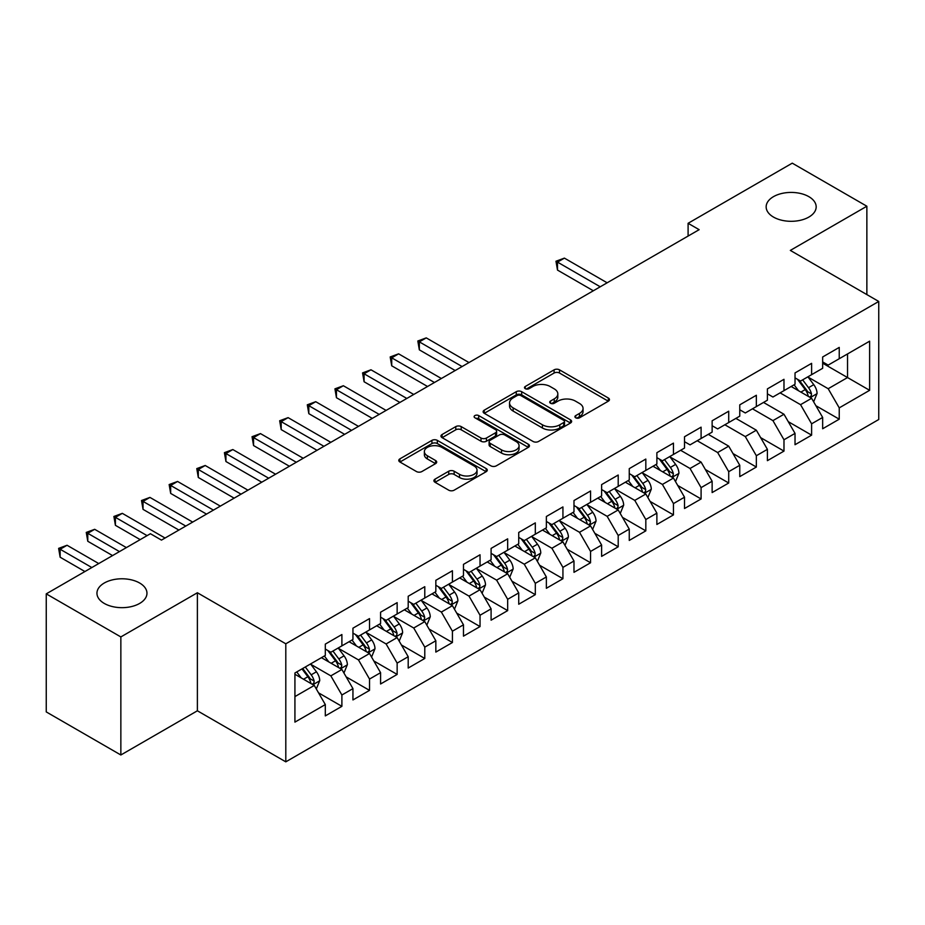 <?xml version="1.0" encoding="UTF-8"?>
<svg xmlns="http://www.w3.org/2000/svg" width="925" height="925" viewBox="0 0 925 925"><rect width="100%" height="100%" fill="white"/><g stroke="black" fill="none" stroke-linecap="round" stroke-linejoin="round"><path stroke-width="1.39" d="M575.72 417.799A2.682 1.549 0 0 0 579.524 417.799L608.338 401.161A3.839 2.22 0 0 0 609.459 399.6A3.839 2.22 0 0 0 608.338 398.028L559.521 369.85A3.839 2.22 0 0 0 554.098 369.85L525.284 386.488A2.682 1.549 0 0 0 524.487 387.575A2.682 1.549 0 0 0 525.284 388.673A2.682 1.549 0 0 0 529.077 388.673L532.8 386.523A12.268 7.088 0 0 1 550.167 386.523L554.225 388.87A12.268 7.088 0 0 1 557.821 393.877A12.268 7.088 0 0 1 554.225 398.895L550.502 401.045A2.682 1.549 0 0 0 549.716 402.144A2.682 1.549 0 0 0 550.502 403.242A2.682 1.549 0 0 0 554.295 403.242L558.029 401.08A12.268 7.088 0 0 1 575.385 401.08L579.455 403.439A12.268 7.088 0 0 1 583.051 408.445A12.268 7.088 0 0 1 579.455 413.452L575.72 415.603A2.682 1.549 0 0 0 574.934 416.701A2.682 1.549 0 0 0 575.72 417.799L575.72 415.603M139.64 583.016A25.01 14.442 0 0 0 112.388 579.882A25.01 14.442 0 0 0 96.952 593.226A25.01 14.442 0 0 0 104.271 603.435A25.01 14.442 0 0 0 131.523 606.569A25.01 14.442 0 0 0 146.959 593.226A25.01 14.442 0 0 0 139.64 583.016M808.843 196.655A25.01 14.442 0 0 0 781.59 193.522A25.01 14.442 0 0 0 766.154 206.865A25.01 14.442 0 0 0 773.473 217.074A25.01 14.442 0 0 0 800.738 220.208A25.01 14.442 0 0 0 816.174 206.865A25.01 14.442 0 0 0 808.843 196.655M435.039 479.138A3.839 2.22 0 0 0 433.906 480.711A3.839 2.22 0 0 0 435.039 482.272L448.729 490.181A3.839 2.22 0 0 0 454.152 490.181L486.157 471.704A3.839 2.22 0 0 0 487.278 470.131A3.839 2.22 0 0 0 486.157 468.57L437.34 440.381A3.839 2.22 0 0 0 431.917 440.381L399.912 458.858A3.839 2.22 0 0 0 398.791 460.43A3.839 2.22 0 0 0 399.912 461.991L416.458 471.542A3.839 2.22 0 0 0 421.881 471.542L435.571 463.633A3.839 2.22 0 0 0 436.704 462.072A3.839 2.22 0 0 0 435.571 460.511L427.373 455.771A10.256 5.92 0 0 1 424.367 451.585A10.256 5.92 0 0 1 430.703 446.104A10.256 5.92 0 0 1 441.884 447.388L474.016 465.946A10.256 5.92 0 0 1 477.022 470.131A10.256 5.92 0 0 1 470.686 475.612A10.256 5.92 0 0 1 459.505 474.328L454.152 471.23A3.839 2.22 0 0 0 448.729 471.23L435.039 479.138L435.039 482.272M120.851 636.932L120.851 754.985L197.383 710.793L197.383 592.752L120.851 636.932L46.25 593.862L150.417 533.725L161.47 540.107L699.15 229.677L688.096 223.295L688.096 236.06M197.383 592.752L285.802 643.8L878.75 301.458L878.75 419.511L285.802 761.842L285.802 643.8M866.864 294.601L866.864 206.229L790.332 250.409L878.75 301.458M866.864 206.229L792.263 163.158L688.096 223.295M533.077 441.479A3.839 2.22 0 0 0 538.5 441.479L570.505 423.002A3.839 2.22 0 0 0 571.627 421.442A3.839 2.22 0 0 0 570.505 419.869L521.688 391.691A3.839 2.22 0 0 0 516.266 391.691L484.261 410.168A3.839 2.22 0 0 0 483.139 411.729A3.839 2.22 0 0 0 484.261 413.302L533.077 441.479M475.97 418.377A2.682 1.549 0 0 1 478.699 418.759L478.699 415.568L528.325 444.22A3.839 2.22 0 0 1 529.458 445.792A3.839 2.22 0 0 1 528.325 447.353L496.332 465.83A3.839 2.22 0 0 1 490.897 465.83L442.081 437.641L442.081 434.519A3.839 2.22 0 0 0 440.959 436.08A3.839 2.22 0 0 0 442.081 437.641M442.081 434.519L455.782 426.61A3.839 2.22 0 0 1 461.205 426.61L481 438.034A3.839 2.22 0 0 0 486.423 438.034L495.511 432.796A3.839 2.22 0 0 0 496.632 431.223A3.839 2.22 0 0 0 495.511 429.663L474.907 417.765A2.682 1.549 0 0 1 474.12 416.666A2.682 1.549 0 0 1 475.774 415.233A2.682 1.549 0 0 1 478.699 415.568M822.66 363.201L847.531 377.55L847.531 353.94L869.627 341.186L839.241 358.727L839.241 347.407L822.66 356.981L822.66 368.3L811.607 374.683L811.607 363.352L795.026 372.925L795.026 384.257L783.984 390.639L783.984 379.308L767.403 388.882L767.403 400.201L756.349 406.584L756.349 395.264L739.769 404.838L739.769 416.158L728.715 422.54L728.715 411.209L712.134 420.783L712.134 432.114L701.092 438.496L701.092 427.165L684.512 436.739L684.512 448.058L673.458 454.441L673.458 443.121L656.877 452.683L656.877 464.015L645.823 470.397L645.823 459.066L629.254 468.64L629.254 479.971L618.201 486.353L618.201 475.022L601.62 484.596L601.62 495.916L590.566 502.298L590.566 490.978L573.986 500.541L573.986 511.872L562.932 518.254L562.932 506.923L546.363 516.497L546.363 527.828L535.309 534.199L535.309 522.879L518.728 532.453L518.728 543.773L507.675 550.155L507.675 538.836L491.094 548.398L491.094 559.729L480.04 566.112L480.04 554.78L463.471 564.354L463.471 575.685L452.417 582.056L452.417 570.737L435.837 580.31L435.837 591.63L424.783 598.013L424.783 586.693L408.203 596.255L408.203 607.586L397.149 613.969L397.149 602.638L380.58 612.211L380.58 623.543L369.526 629.913L369.526 618.594L352.945 628.168L352.945 639.487L341.892 645.87L341.892 634.538L325.311 644.112L325.311 655.443L294.925 672.984L294.925 722.124L325.311 704.572L314.269 685.437L294.925 674.267M869.627 341.186L869.627 390.315L839.241 407.867L828.187 388.72L808.149 377.157M815.896 405.717L839.241 419.187L839.241 407.867M839.241 419.187L822.66 428.761L822.66 417.441L811.607 423.812L800.553 404.676L780.11 392.871M788.262 421.661L811.607 435.143L811.607 423.812M811.607 435.143L795.026 444.717L795.026 433.386L783.984 439.768L772.93 420.621L752.476 408.815M760.628 437.618L783.984 451.099L783.984 439.768M783.984 451.099L767.403 460.662L767.403 449.342L756.349 455.724L745.296 436.577L724.853 424.772M733.005 453.562L756.349 467.044L756.349 455.724M756.349 467.044L739.769 476.618L739.769 465.287L728.715 471.669L717.661 452.533L697.219 440.728M705.37 469.518L728.715 483L728.715 471.669M728.715 483L712.134 492.574L712.134 481.243L701.092 487.625L690.038 468.478L670.001 456.915M677.736 485.475L701.092 498.957L701.092 487.625M701.092 498.957L684.512 508.519L684.512 497.199L673.458 503.582L662.404 484.434L642.378 472.872M650.113 501.419L673.458 514.901L673.458 503.582M673.458 514.901L656.877 524.475L656.877 513.144L645.823 519.526L634.77 500.39L614.743 488.816M622.479 517.376L645.823 530.857L645.823 519.526M645.823 530.857L629.254 540.431L629.254 529.1L618.201 535.482L607.147 516.335L587.109 504.772M594.844 533.332L618.201 546.802L618.201 535.482M618.201 546.802L601.62 556.376L601.62 545.056L590.566 551.439L579.512 532.291L559.486 520.729M567.222 549.277L590.566 562.758L590.566 551.439M590.566 562.758L573.986 572.332L573.986 561.001L562.932 567.383L551.89 548.248L531.852 536.673M539.587 565.233L562.932 578.715L562.932 567.383M562.932 578.715L546.363 588.288L546.363 576.957L535.309 583.34L524.255 564.192L504.217 552.63M511.953 581.189L535.309 594.659L535.309 583.34M535.309 594.659L518.728 604.233L518.728 592.913L507.675 599.296L496.621 580.148L476.595 568.586M484.33 597.134L507.675 610.616L507.675 599.296M507.675 610.616L491.094 620.189L491.094 608.858L480.04 615.241L468.998 596.105L448.96 584.531M456.696 613.09L480.04 626.572L480.04 615.241M480.04 626.572L463.471 636.146L463.471 624.814L452.417 631.197L441.364 612.049L421.326 600.487M429.073 629.046L452.417 642.517L452.417 631.197M452.417 642.517L435.837 652.09L435.837 640.771L424.783 647.142L413.729 628.006L393.703 616.443M401.438 644.991L424.783 658.473L424.783 647.142M424.783 658.473L408.203 668.047L408.203 656.715L397.149 663.098L386.107 643.962L366.069 632.388M373.804 660.947L397.149 674.429L397.149 663.098M397.149 674.429L380.58 683.991L380.58 672.672L369.526 679.054L358.472 659.907L338.434 648.344M346.181 676.903L369.526 690.374L369.526 679.054M369.526 690.374L352.945 699.947L352.945 688.628L341.892 694.999L330.838 675.863L310.812 664.3M318.547 692.848L341.892 706.33L341.892 694.999M341.892 706.33L325.311 715.904L325.311 704.572M325.311 649.061L330.838 652.252L341.892 645.87M294.925 696.594L314.269 685.437M352.945 633.105L358.472 636.296L369.526 629.913M330.838 675.863L341.892 669.48L321.449 657.675M352.945 688.628L341.892 669.48M380.58 617.16L386.107 620.351L397.149 613.969M358.472 659.907L369.526 653.524L349.072 641.719M380.58 672.672L369.526 653.524M408.203 601.204L413.729 604.395L424.783 598.013M386.107 643.962L397.149 637.579L376.706 625.774M408.203 656.715L397.149 637.579M435.837 585.248L441.364 588.439L452.417 582.056M413.729 628.006L424.783 621.623L404.341 609.818M435.837 640.771L424.783 621.623M463.471 569.303L468.998 572.494L480.04 566.112M441.364 612.049L452.417 605.667L431.963 593.862M463.471 624.814L452.417 605.667M491.094 553.347L496.621 556.538L507.675 550.155M468.998 596.105L480.04 589.722L459.598 577.917M491.094 608.858L480.04 589.722M518.728 537.39L524.255 540.582L535.309 534.199M496.621 580.148L507.675 573.766L487.232 561.961M518.728 592.913L507.675 573.766M546.363 521.446L551.89 524.637L562.932 518.254M524.255 564.192L535.309 557.81L514.855 546.004M546.363 576.957L535.309 557.81M573.986 505.489L579.512 508.681L590.566 502.298M551.89 548.248L562.932 541.865L542.489 530.06M573.986 561.001L562.932 541.865M601.62 489.533L607.147 492.724L618.201 486.353M579.512 532.291L590.566 525.909L570.124 514.103M601.62 545.056L590.566 525.909M629.254 473.588L634.77 476.78L645.823 470.397M607.147 516.335L618.201 509.953L597.747 498.159M629.254 529.1L618.201 509.953M656.877 457.632L662.404 460.823L673.458 454.441M634.77 500.39L645.823 494.008L625.381 482.203M656.877 513.144L645.823 494.008M684.512 441.688L690.038 444.867L701.092 438.496M662.404 484.434L673.458 478.052L653.015 466.246M684.512 497.199L673.458 478.052M712.134 425.731L717.661 428.922L728.715 422.54M690.038 468.478L701.092 462.107L680.638 450.302M712.134 481.243L701.092 462.107M739.769 409.775L745.296 412.966L756.349 406.584M717.661 452.533L728.715 446.151L708.272 434.345M739.769 465.287L728.715 446.151M767.403 393.83L772.93 397.022L783.984 390.639M745.296 436.577L756.349 430.194L735.895 418.389M767.403 449.342L756.349 430.194M795.026 377.874L800.553 381.065L811.607 374.683M772.93 420.621L783.984 414.25L763.53 402.444M795.026 433.386L783.984 414.25M822.66 361.918L828.187 365.109L839.241 358.727M800.553 404.676L811.607 398.293L791.164 386.488M822.66 417.441L811.607 398.293M46.25 593.862L46.25 711.915L120.851 754.985M197.383 710.793L285.802 761.842M828.187 388.72L847.531 377.55L869.627 390.315M576.795 418.181L579.455 416.643A12.268 7.088 0 0 0 583.051 411.637L583.051 408.445M557.821 393.877L557.821 397.068A12.268 7.088 0 0 1 554.225 402.086L551.577 403.612M608.28 401.196L559.521 373.041A3.839 2.22 0 0 0 554.098 373.041L526.348 389.055M570.447 423.037L521.688 394.882A3.839 2.22 0 0 0 516.266 394.882L484.307 413.325M563.718 422.54A2.682 1.549 0 0 0 564.504 421.442A2.682 1.549 0 0 0 563.718 420.343L520.868 395.599A2.682 1.549 0 0 0 517.075 395.599L513.144 397.877A12.268 7.088 0 0 0 509.548 402.884A12.268 7.088 0 0 0 513.144 407.89L542.432 424.806A12.268 7.088 0 0 0 559.787 424.806L563.718 422.54L563.718 425.731A2.682 1.549 0 0 0 564.504 424.633L564.504 421.442M509.548 402.884L509.548 406.075A12.268 7.088 0 0 0 513.144 411.082L513.144 407.89M563.718 425.731L559.787 427.998A12.268 7.088 0 0 1 542.432 427.998L513.144 411.082M442.138 437.675L455.782 429.801L455.782 426.61M496.632 431.223L496.632 434.415A3.839 2.22 0 0 1 495.511 435.987L486.423 441.225A3.839 2.22 0 0 1 481 441.225L461.205 429.801A3.839 2.22 0 0 0 455.782 429.801M478.699 418.759L528.279 447.388M501.547 449.897A10.256 5.92 0 0 0 512.727 451.18A10.256 5.92 0 0 0 519.064 445.711A10.256 5.92 0 0 0 516.058 441.526L504.738 434.981A3.839 2.22 0 0 0 499.315 434.981L490.227 440.231A3.839 2.22 0 0 0 489.105 441.792A3.839 2.22 0 0 0 490.227 443.364L501.547 449.897L501.547 453.088A10.256 5.92 0 0 0 512.727 454.372A10.256 5.92 0 0 0 519.064 448.903L519.064 445.711M489.105 441.792L489.105 444.983A3.839 2.22 0 0 0 490.227 446.555L490.227 443.364M501.547 453.088L490.227 446.555M477.022 470.131L477.022 473.322A10.256 5.92 0 0 1 470.686 478.803A10.256 5.92 0 0 1 459.505 477.52L454.152 474.421A3.839 2.22 0 0 0 448.729 474.421L435.085 482.307M424.367 451.585L424.367 454.776A10.256 5.92 0 0 0 427.373 458.962L427.373 455.771M435.525 463.668L427.373 458.962M486.111 471.727L437.34 443.572A3.839 2.22 0 0 0 431.917 443.572L399.958 462.026M813.653 401.832L817.076 393.472A10.36 5.978 -120 0 0 813.769 384.661L807.907 376.822M798.553 390.755L794.089 384.8M792.008 386.974L791.499 386.292M607.147 282.796L564.4 258.121L557.498 262.11L557.498 270.088L593.33 290.774M809.653 397.16L811.26 395.727L811.491 393.911A10.36 5.978 -120 0 0 808.519 387.691L802.657 379.851M799.304 380.337L806.554 390.015A5.272 3.041 60 0 1 807.513 391.622L811.491 393.911M797.477 379.285L805.212 389.598A10.36 5.978 60 0 1 808.173 395.831L808.381 396.432M557.498 270.088L555.971 261.232L600.232 286.785M555.971 261.232L564.4 258.121M675.504 481.59L678.927 473.23A10.36 5.978 -120 0 0 675.62 464.419L669.758 456.58M660.404 470.513L655.941 464.558M653.848 466.732L653.339 466.061M468.987 362.554L426.252 337.879L419.337 341.868L419.337 349.847L455.181 370.532M671.504 476.93L673.111 475.485L673.342 473.681A10.36 5.978 -120 0 0 670.371 467.449L664.508 459.609M661.155 460.107L668.405 469.784A5.272 3.041 60 0 1 669.365 471.38L673.342 473.681M659.328 459.054L667.052 469.368A10.36 5.978 60 0 1 670.024 475.589L670.232 476.19M419.337 349.847L417.822 340.99L462.084 366.543M417.822 340.99L426.252 337.879M647.87 497.546L651.293 489.186A10.36 5.978 -120 0 0 647.997 480.376L642.123 472.536M632.769 486.469L628.306 480.514M626.225 482.688L625.716 482.006M441.364 378.51L398.617 353.836L391.714 357.825L391.714 365.803L427.547 386.488M643.881 492.875L645.477 491.441L645.708 489.626A10.36 5.978 -120 0 0 642.748 483.405L636.874 475.566M633.521 476.051L640.771 485.729A5.272 3.041 60 0 1 641.73 487.336L645.708 489.626M631.706 474.999L639.429 485.313A10.36 5.978 60 0 1 642.389 491.545L642.597 492.146M391.714 365.803L390.188 356.946L434.449 382.499M390.188 356.946L398.617 353.836M620.236 513.502L623.67 505.142A10.36 5.978 -120 0 0 620.363 496.32L614.489 488.493M605.135 502.414L600.672 496.459M598.591 498.633L598.082 497.962M413.729 394.466L370.983 369.792L364.08 373.769L364.08 381.748L399.912 402.444M616.247 508.831L617.854 507.386L618.073 505.582A10.36 5.978 -120 0 0 615.113 499.35L609.24 491.522M605.887 492.007L613.136 501.685A5.272 3.041 60 0 1 614.096 503.281L618.073 505.582M604.071 490.955L611.795 501.269A10.36 5.978 60 0 1 614.755 507.501L614.975 508.091M364.08 381.748L362.565 372.902L406.827 398.455M362.565 372.902L370.983 369.792M592.613 529.447L596.035 521.087A10.36 5.978 -120 0 0 592.728 512.277L586.866 504.437M577.512 518.37L573.049 512.415M570.956 514.589L570.447 513.918M386.107 410.411L343.36 385.737L336.446 389.726L336.446 397.704L372.289 418.389M588.612 524.787L590.219 523.342L590.451 521.538A10.36 5.978 -120 0 0 587.479 515.306L581.617 507.467M578.264 507.964L585.513 517.642A5.272 3.041 60 0 1 586.473 519.237L590.451 521.538M576.437 506.912L584.161 517.225A10.36 5.978 60 0 1 587.132 523.446L587.34 524.047M336.446 397.704L334.931 388.847L379.192 414.4M334.931 388.847L343.36 385.737M564.978 545.403L568.401 537.043A10.36 5.978 -120 0 0 565.106 528.221L559.232 520.393M549.878 534.326L545.415 528.372M543.333 530.545L542.825 529.863M358.472 426.367L315.726 401.693L308.823 405.682L308.823 413.66L344.655 434.345M560.989 540.732L562.585 539.287L562.816 537.483A10.36 5.978 -120 0 0 559.856 531.262L553.982 523.423M550.629 523.908L557.879 533.586A5.272 3.041 60 0 1 558.839 535.193L562.816 537.483M548.814 522.856L556.538 533.17A10.36 5.978 60 0 1 559.498 539.402L559.706 540.003M308.823 413.66L307.297 404.803L351.558 430.356M307.297 404.803L315.726 401.693M537.356 561.359L540.778 553A10.36 5.978 -120 0 0 537.471 544.178L531.597 536.338M522.243 550.271L517.792 544.316M515.699 546.49L515.19 545.819M330.838 442.323L288.103 417.637L281.188 421.627L281.188 429.605L317.021 450.302M533.355 556.688L534.962 555.243L535.182 553.439A10.36 5.978 -120 0 0 532.222 547.207L526.348 539.379M523.007 539.865L530.256 549.543A5.272 3.041 60 0 1 531.204 551.138L535.182 553.439M521.18 538.812L528.903 549.126A10.36 5.978 60 0 1 531.875 555.347L532.083 555.948M281.188 429.605L279.674 420.748L323.935 446.312M279.674 420.748L288.103 417.637M509.721 577.304L513.144 568.944A10.36 5.978 -120 0 0 509.837 560.134L503.975 552.294M494.621 566.227L490.158 560.273M488.065 562.446L487.567 561.764M303.215 458.268L260.468 433.594L253.566 437.583L253.566 445.561L289.398 466.246M505.721 572.644L507.328 571.199L507.559 569.395A10.36 5.978 -120 0 0 504.587 563.163L498.725 555.324M495.372 555.809L502.622 565.487A5.272 3.041 60 0 1 503.582 567.094L507.559 569.395M493.545 554.769L501.281 565.071A10.36 5.978 60 0 1 504.241 571.303L504.449 571.904M253.566 445.561L252.039 436.704L296.301 462.257M252.039 436.704L260.468 433.594M482.087 593.26L485.509 584.901A10.36 5.978 -120 0 0 482.214 576.078L476.34 568.251M466.986 582.183L462.523 576.229M460.442 578.403L459.933 577.72M275.581 474.224L232.834 449.55L225.931 453.539L225.931 461.517L261.763 482.203M478.098 588.589L479.693 587.144L479.925 585.34A10.36 5.978 -120 0 0 476.965 579.119L471.091 571.28M467.738 571.766L474.988 581.443A5.272 3.041 60 0 1 475.947 583.051L479.925 585.34M465.922 570.713L473.646 581.027A10.36 5.978 60 0 1 476.606 587.259L476.814 587.861M225.931 461.517L224.405 452.66L268.678 478.213M224.405 452.66L232.834 449.55M454.464 609.217L457.887 600.857A10.36 5.978 -120 0 0 454.58 592.035L448.706 584.195M439.352 598.128L434.9 592.173M432.808 594.347L432.299 593.677M247.946 490.181L205.211 465.495L198.297 469.484L198.297 477.462L234.129 498.159M450.463 604.545L452.071 603.1L452.29 601.296A10.36 5.978 -120 0 0 449.33 595.064L443.457 587.236M440.115 587.722L447.365 597.4A5.272 3.041 60 0 1 448.313 598.995L452.29 601.296M438.288 586.67L446.012 596.983A10.36 5.978 60 0 1 448.983 603.204L449.192 603.805M198.297 477.462L196.782 468.605L241.043 494.17M196.782 468.605L205.211 465.495M426.83 625.161L430.252 616.802A10.36 5.978 -120 0 0 426.945 607.991L421.083 600.152M411.729 614.084L407.266 608.13M405.173 610.303L404.676 609.621M220.323 506.125L177.577 481.451L170.674 485.44L170.674 493.418L206.506 514.103M422.829 620.502L424.436 619.056L424.667 617.241A10.36 5.978 -120 0 0 421.696 611.02L415.834 603.181M412.481 603.667L419.73 613.344A5.272 3.041 60 0 1 420.69 614.952L424.667 617.241M410.654 602.614L418.389 612.928A10.36 5.978 60 0 1 421.349 619.16L421.557 619.762M170.674 493.418L169.148 484.561L213.409 510.114M169.148 484.561L177.577 481.451M399.195 641.118L402.629 632.758A10.36 5.978 -120 0 0 399.322 623.936L393.449 616.108M384.095 630.041L379.632 624.086M377.55 626.26L377.042 625.577M192.689 522.082L149.942 497.407L143.04 501.396L143.04 509.363L178.872 530.06M395.206 636.446L396.802 635.001L397.033 633.197A10.36 5.978 -120 0 0 394.073 626.965L388.199 619.137M384.846 619.623L392.096 629.301A5.272 3.041 60 0 1 393.056 630.908L397.033 633.197M383.031 618.571L390.755 628.884A10.36 5.978 60 0 1 393.715 635.117L393.923 635.718M143.04 509.363L141.513 500.517L185.786 526.071M141.513 500.517L149.942 497.407M371.572 657.074L374.995 648.714A10.36 5.978 -120 0 0 371.688 639.892L365.814 632.053M356.472 645.985L352.009 640.031M349.916 642.204L349.407 641.534M165.055 538.038L122.32 513.352L115.405 517.341L115.405 525.319L140.195 539.633M367.572 652.403L369.179 650.957L369.399 649.153A10.36 5.978 -120 0 0 366.439 642.921L360.565 635.093M357.223 635.579L364.473 645.257A5.272 3.041 60 0 1 365.433 646.853L369.399 649.153M355.397 634.527L363.12 644.841A10.36 5.978 60 0 1 366.092 651.061L366.3 651.663M115.405 525.319L113.891 516.462L147.098 535.644M113.891 516.462L122.32 513.352M343.938 673.018L347.361 664.659A10.36 5.978 -120 0 0 344.054 655.848L338.192 648.009M328.837 661.942L324.374 655.987M322.293 658.161L321.784 657.478M126.378 547.6L94.685 529.308L87.782 533.297L87.782 541.275L112.561 555.578M339.938 668.359L341.545 666.913L341.776 665.098A10.36 5.978 -120 0 0 338.804 658.878L332.942 651.038M329.589 651.524L336.839 661.202A5.272 3.041 60 0 1 337.798 662.809L341.776 665.098M327.774 650.472L335.498 660.785A10.36 5.978 60 0 1 338.458 667.018L338.666 667.619M87.782 541.275L86.256 532.418L119.464 551.589M86.256 532.418L94.685 529.308M316.304 688.975L319.738 680.615A10.36 5.978 -120 0 0 316.431 671.793L310.557 663.965M301.203 677.898L296.74 671.932M98.744 563.556L67.051 545.264L60.148 549.253L60.148 557.22L84.927 571.534M312.315 684.303L313.922 682.858L314.142 681.054A10.36 5.978 -120 0 0 311.182 674.822L305.308 666.994M302.718 668.486L309.204 677.158A5.272 3.041 60 0 1 310.164 678.765L314.142 681.054M301.989 668.902L307.863 676.742A10.36 5.978 60 0 1 310.823 682.974L311.031 683.563M60.148 557.22L58.633 548.375L91.841 567.545M58.633 548.375L67.051 545.264M579.455 416.643L579.455 413.452M550.502 403.242L550.502 401.045M554.225 402.086L554.225 398.895M525.284 388.673L525.284 386.488M554.098 373.041L554.098 369.85M559.521 373.041L559.521 369.85M608.338 401.161L608.338 398.028M484.261 413.302L484.261 410.168M516.266 394.882L516.266 391.691M521.688 394.882L521.688 391.691M570.505 423.002L570.505 419.869M542.432 427.998L542.432 424.806M559.787 427.998L559.787 424.806M461.205 429.801L461.205 426.61M481 441.225L481 438.034M486.423 441.225L486.423 438.034M495.511 435.987L495.511 432.796M528.325 447.353L528.325 444.22M448.729 474.421L448.729 471.23M454.152 474.421L454.152 471.23M459.505 477.52L459.505 474.328M435.571 463.633L435.571 460.511M399.912 461.991L399.912 458.858M431.917 443.572L431.917 440.381M437.34 443.572L437.34 440.381M486.157 471.704L486.157 468.57M810.312 397.542L817.006 393.68M808.519 387.691L813.769 384.661M800.877 392.096L805.212 389.598M672.163 477.3L678.857 473.438M670.371 467.449L675.62 464.419M662.728 471.866L667.052 469.368M644.528 493.256L651.223 489.383M642.748 483.405L647.997 480.376M635.105 487.81L639.429 485.313M616.894 509.212L623.6 505.339M615.113 499.35L620.363 496.32M607.471 503.767L611.795 501.269M589.271 525.157L595.966 521.295M587.479 515.306L592.728 512.277M579.836 519.723L584.161 517.225M561.637 541.113L568.343 537.24M559.856 531.262L565.106 528.221M552.213 535.668L556.538 533.17M534.002 557.07L540.709 553.196M532.222 547.207L537.471 544.178M524.579 551.624L528.903 549.126M506.38 573.014L513.074 569.153M504.587 563.163L509.837 560.134M496.945 567.568L501.281 565.071M478.745 588.971L485.452 585.097M476.965 579.119L482.214 576.078M469.322 583.525L473.646 581.027M451.111 604.927L457.817 601.053M449.33 595.064L454.58 592.035M441.688 599.481L446.012 596.983M423.488 620.872L430.183 617.01M421.696 611.02L426.945 607.991M414.053 615.426L418.389 612.928M395.854 636.828L402.56 632.954M394.073 626.965L399.322 623.936M386.43 631.382L390.755 628.884M368.231 652.772L374.926 648.911M366.439 642.921L371.688 639.892M358.796 647.338L363.12 644.841M340.597 668.729L347.291 664.867M338.804 658.878L344.054 655.848M331.173 663.283L335.498 660.785M312.962 684.685L319.668 680.812M311.182 674.822L316.431 671.793M303.539 679.239L307.863 676.742"/></g></svg>
